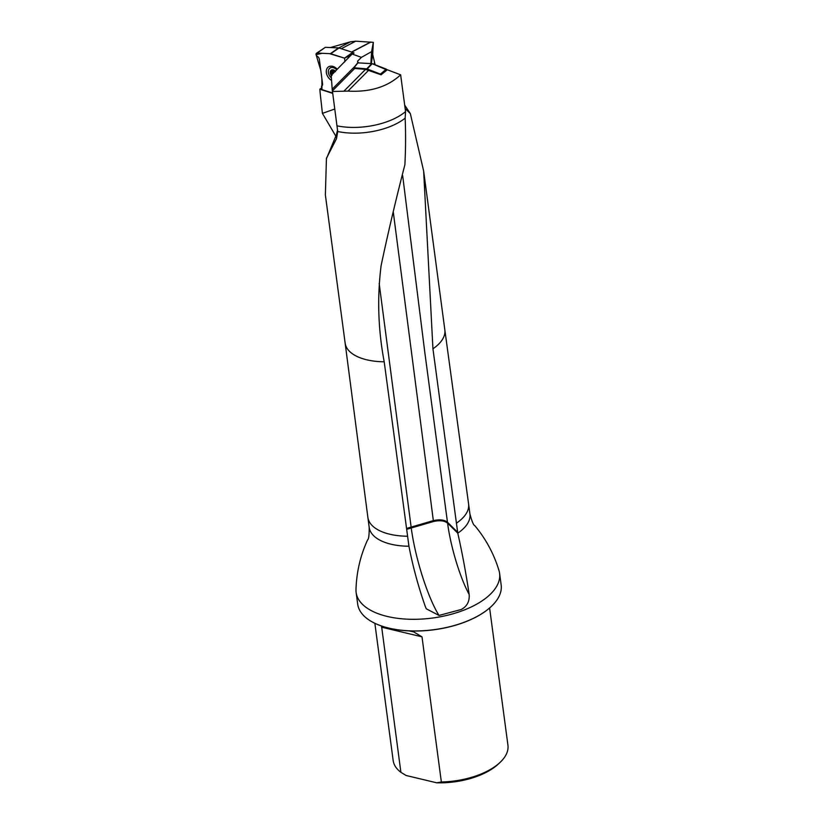 <?xml version="1.0" encoding="UTF-8"?>
<svg xmlns="http://www.w3.org/2000/svg" width="824" height="824" viewBox="0 0 824 824"><rect width="100%" height="100%" fill="white"/><g stroke="black" fill="none" stroke-linecap="round" stroke-linejoin="round"><path stroke-width="1.24" d="M402.668 175.636L424.916 353.249L447.587 523.127C450.604 546.6 460.039 577.779 469.155 594.413C466.003 573.236 462.213 552.822 457.784 533.169L432.94 348.789L423.649 171.073L410.342 113.609L405.13 108.5M336.501 137.268L322.421 113.382L320.217 93.555L319.836 89.198L332.566 93.297M404.677 105.091L410.342 113.609M393.285 212.036L433.465 521.52C439.738 520.119 444.445 520.655 447.587 523.127L457.784 533.169A50.81 24.864 172.4 0 0 469.927 513.97C471.884 521.345 473.501 525.228 474.768 525.619C485.83 538.845 493.916 553.841 499.014 570.62A72.368 35.422 172.4 0 1 499.602 573.36A72.368 35.422 172.4 0 1 432.559 618.031A72.368 35.422 172.4 0 1 356.133 592.497A72.368 35.422 172.4 0 1 355.989 589.706C356.514 572.175 360.376 555.582 367.586 539.916L367.586 539.916C368.709 539.215 369.245 535.044 369.204 527.401L367.875 517.4A50.81 24.864 172.4 0 1 367.864 517.359L345.143 343.144A50.285 24.607 172.4 0 1 345.143 343.134L325.367 194.907L326.448 158.27L336.553 138.576L337.706 131.5L332.185 89.198L354.732 66.486M469.155 594.413C469.711 601.335 467.084 606.361 461.286 609.482L439.007 615.435L426.307 608.812L425.184 606.176C418.159 586.029 412.752 566.047 408.941 546.23L384.2 361.798C378.123 329.672 377.093 297.618 381.11 265.637C387.785 233.954 395.716 200.325 404.893 164.718C405.707 149.175 405.799 133.653 405.161 118.162A50.285 24.607 172.4 0 1 337.706 131.5L337.737 132.015M337.541 130.13L336.388 134.817L326.572 158.342M322.421 113.382L334.688 109.036M321.7 87.797L319.836 89.198M330.434 47.545L350.427 41.818L355.669 41.2L373.324 42.343L372.706 54.487L375.136 64.797M343.793 62.614A3.244 2.317 55 0 1 344.257 61.996L344.865 61.718L344.278 62.119M335.419 71.142A4.171 2.987 -125 0 0 330.908 70.452A4.171 2.987 -125 0 0 331.227 75.406L352.106 54.034L361.437 57.361L371.603 51.634L373.324 42.343M352.106 54.034L354.073 53.004L353.455 52.829M361.437 57.361L357.668 61.058L357.812 62.624M331.227 75.406L332.185 89.198M354.073 68.402L365.547 69.381L380.472 74.582M381.512 74.448L387.321 69.762L400.639 74.83C387.62 86.901 370.069 92.319 347.986 91.093L332.329 91.495M400.639 74.83L405.552 111.621L405.161 118.162M405.552 111.621A50.81 24.864 172.4 0 1 336.944 125.815M356.133 592.497L357.688 604.126A72.368 35.422 -7.6 0 0 372.675 622.182A72.368 35.422 -7.6 0 0 491.423 606.33A72.368 35.422 -7.6 0 0 501.157 584.989L499.602 573.36M372.778 622.233A72.141 35.308 -7.6 0 0 372.881 622.295A72.141 35.308 -7.6 0 0 491.259 606.495A72.141 35.308 -7.6 0 0 491.341 606.413M408.931 630.885L413.607 631.843L422.001 636.849L441.365 781.986A57.886 28.325 -7.6 0 0 497.964 764.25A57.886 28.325 -7.6 0 0 500.147 762.324A57.886 28.325 -7.6 0 0 507.934 745.246L489.611 607.978M374.858 623.294L393.172 760.562A57.886 28.325 -7.6 0 0 400.886 772.294L381.543 626.024M441.365 781.986L436.668 782.8A55.569 27.192 -7.6 0 0 498.427 763.951L500.147 762.324M436.668 782.8L406.119 775.487L400.886 772.294M371.603 51.634L370.862 63.489M379.184 283.518L411.186 527.473C414.987 557.271 427.666 597.349 439.007 615.435M336.738 69.793A6.602 4.728 -125 0 0 329.919 68.124A6.602 4.728 -125 0 0 331.403 77.95M331.372 75.252A3.883 2.781 55 0 1 331.104 74.85A3.883 2.781 55 0 1 330.651 71.348A3.883 2.781 55 0 1 333.143 70.102A3.883 2.781 55 0 1 335.275 71.286M335.43 71.667L333.143 70.102L331.464 70.926M332.041 75.355L331.104 74.85L330.651 71.348M331.104 74.85L331.135 73.82M333.061 70.081L331.516 70.946M333.668 72.924A2.987 2.142 55 0 1 333.267 71.698A2.987 2.142 55 0 1 333.514 70.205M330.918 72.193L332.865 70.823L333.267 71.698L331.227 73.758M332.947 72.553L333.195 73.398M357.771 62.861L372.232 63.675L386.343 69.134L387.023 69.999L372.088 63.633L357.771 62.851M372.232 63.675L367.154 68.959L380.431 74.088L386.343 69.134M358.255 62.408L353.98 67.764L366.721 68.855L371.789 63.572M386.981 69.855L381.069 74.809L380.431 74.088M331.578 80.484A8.456 6.046 55 0 1 326.356 72.605A8.456 6.046 55 0 1 329.61 66.353A8.456 6.046 55 0 1 337.263 69.257M321.494 86.211A3.244 2.317 -125 0 0 321.793 86.046A3.244 2.317 -125 0 0 322.565 83.883L319.341 59.328A3.244 2.317 -125 0 0 317.25 56.248A1.854 1.329 55 0 1 316.097 54.734A1.854 1.329 55 0 1 316.488 53.251A1.854 1.329 55 0 1 317.147 53.076L330.383 53.663A1.854 1.329 55 0 1 330.764 53.735L344.504 58.144L344.926 61.347L344.504 58.144L329.456 53.622L322.184 53.303L316.066 54.621L320.804 70.442L321.885 78.754L321.937 89.61L332.536 93.009L321.937 89.61L321.494 86.211L322.153 85.696M316.488 53.251L325.356 47.318L338.592 47.905A1.854 1.329 55 0 1 338.973 47.977L352.713 52.396A1.854 1.329 55 0 1 353.764 53.169M350.756 55.414L344.504 58.144L352.713 52.396M444.826 329.827A50.285 24.607 172.4 0 1 444.836 329.868A50.285 24.607 172.4 0 1 432.94 348.789M444.826 329.847L468.588 503.928A50.81 24.864 172.4 0 1 468.588 503.958A50.81 24.864 172.4 0 1 456.445 523.168M408.941 546.23A50.81 24.864 172.4 0 1 369.204 527.401M407.612 536.218A50.81 24.864 172.4 0 1 367.875 517.4M384.2 361.798A50.285 24.607 172.4 0 1 345.153 343.165M336.388 134.817L336.553 138.576M338.767 47.926L350.427 41.818M355.669 41.2L341.311 48.719M351.57 52.025L370.635 42.034M370.882 42.065L351.755 52.087M354.681 68.474L332.299 91.011M343.958 91.114L365.547 69.381M368.792 70.143L347.986 91.093M422.001 636.849L381.522 627.157M357.668 61.058L357.668 62.531M374.106 64.396L374.333 62.943M371.305 63.53L372.706 54.487M457.66 532.273L447.473 522.231C444.321 519.759 439.614 519.223 433.352 520.614L406.562 528.421M406.685 529.317L433.465 521.52M330.97 72.213L332.906 70.854M325.356 47.318L317.147 53.076M338.592 47.905L330.383 53.663M338.973 47.977L330.764 53.735M444.836 329.868L423.649 171.073M469.927 513.97L468.588 503.958M412.855 631.668L413.607 631.843M330.877 67.455L329.919 68.124M333.37 70.153L332.494 70.771M331.207 73.779L333.123 72.43M353.599 67.908L357.873 62.552"/></g></svg>
